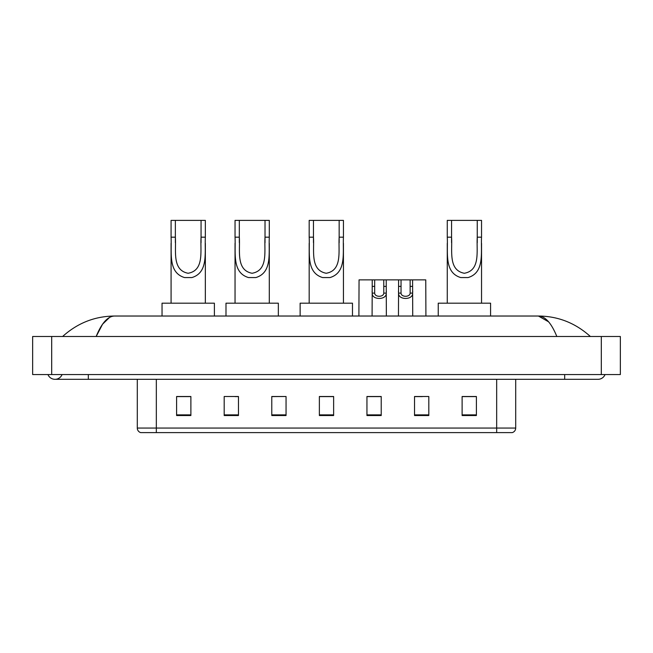 <?xml version="1.0" encoding="UTF-8"?>
<svg xmlns="http://www.w3.org/2000/svg" width="653" height="653" viewBox="0 0 653 653"><rect width="100%" height="100%" fill="white"/><g stroke="black" fill="none" stroke-linecap="round" stroke-linejoin="round"><path stroke-width="0.98" d="M47.955 374.561A7.616 7.616 0 0 0 62.076 374.561A7.616 7.616 0 0 1 47.955 374.561A7.616 7.616 0 0 0 55.015 379.32A7.616 7.616 0 0 1 47.955 374.561M605.045 374.561A7.616 7.616 0 0 1 597.985 379.32A7.616 7.616 0 0 0 605.045 374.561A7.616 7.616 0 0 1 597.985 379.32A7.616 7.616 0 0 0 605.045 374.561M556.829 336.491C551.369 323.055 545.239 316.232 538.431 316.028L114.569 316.028C107.761 316.232 101.631 323.055 96.171 336.491L102.578 324.19L109.622 317.374M51.685 336.491L620.35 336.491L620.35 374.561L32.65 374.561L32.65 336.491L51.685 336.491L51.685 374.561M588.753 335.022L590.369 336.491C575.391 323.006 558.078 316.183 538.431 316.028L548.593 321.823M64.247 335.022L62.631 336.491C77.536 323.031 94.848 316.215 114.569 316.028M496.672 432.621L496.672 428.05L515.707 428.05C515.576 430.335 514.433 431.853 512.279 432.621L140.722 432.621A4.759 4.759 0 0 1 137.293 428.05L137.293 379.32M476.396 415.537L476.396 396.502L462.12 396.502L462.12 415.537L476.396 415.537M428.809 415.537L428.809 396.502L414.533 396.502L414.533 415.537L428.809 415.537M381.221 415.537L381.221 396.502L366.945 396.502L366.945 415.537L381.221 415.537M190.88 415.537L190.88 396.502L176.604 396.502L176.604 415.537L190.88 415.537M238.467 415.537L238.467 396.502L224.191 396.502L224.191 415.537L238.467 415.537M286.055 415.537L286.055 396.502L271.779 396.502L271.779 415.537L286.055 415.537M333.634 415.537L333.634 396.502L319.366 396.502L319.366 415.537L333.634 415.537M488.011 432.621L156.328 432.621L156.328 428.05L496.672 428.05L496.672 379.32M415.202 396.6L422.344 396.6M286.055 396.502L271.779 396.6L286.055 396.502M235.039 396.6L238.467 396.6M375.655 396.6L369.614 396.6M333.634 396.6L319.366 396.6M190.88 396.6L176.604 396.6M381.221 396.6L366.945 396.6M476.396 396.6L462.12 396.6M175.363 220.379L205.344 220.379L205.344 237.178C204.569 252.842 208.56 272.53 191.917 277.558L184.505 277.558C167.854 272.505 171.853 252.793 171.078 237.178L171.078 220.379L175.363 220.379L175.363 242.687M171.078 237.178L175.363 237.178C176.277 250.662 171.861 270.195 188.121 273.264C204.585 270.391 200.144 250.744 201.059 237.178L201.059 220.379M205.344 237.178L201.059 237.178L201.059 242.761M171.078 243.3L171.078 303.18M205.344 243.332L205.344 303.18M214.388 316.028L214.388 303.18L162.042 303.18L162.042 316.028M239.325 220.379L269.297 220.379L269.297 237.178C268.53 252.842 272.521 272.53 255.878 277.558L248.458 277.558C231.807 272.505 235.815 252.793 235.039 237.178L235.039 220.379L239.325 220.379L239.325 242.687M235.039 237.178L239.325 237.178C240.239 250.662 235.823 270.195 252.074 273.264C268.538 270.391 264.106 250.744 265.02 237.178L265.02 220.379M269.297 237.178L265.02 237.178L265.02 242.761M235.039 243.3L235.039 303.18M269.297 243.332L269.297 303.18M278.341 316.028L278.341 303.18L225.995 303.18L225.995 316.028M313.464 220.379L343.437 220.379L343.437 237.178C342.67 252.842 346.661 272.53 330.018 277.558L322.606 277.558C305.947 272.505 309.955 252.793 309.179 237.178L309.179 220.379L313.464 220.379L313.464 242.687M309.179 237.178L313.464 237.178C314.379 250.662 309.963 270.195 326.214 273.264C342.678 270.391 338.246 250.744 339.16 237.178L339.16 220.379M343.437 237.178L339.16 237.178L339.16 242.761M309.179 243.3L309.179 303.18M343.437 243.332L343.437 303.18M352.481 316.028L352.481 303.18L300.135 303.18L300.135 316.028M451.558 220.379L481.539 220.379L481.539 237.178C480.771 252.842 484.755 272.53 468.111 277.558L460.7 277.558C444.048 272.505 448.048 252.793 447.272 237.178L447.272 220.379L451.558 220.379L451.558 242.687M447.272 237.178L451.558 237.178C452.472 250.662 448.056 270.195 464.316 273.264C480.779 270.391 476.347 250.744 477.253 237.178L477.253 220.379M481.539 237.178L477.253 237.178L477.253 242.761M447.272 243.3L447.272 303.18M481.539 243.332L481.539 303.18M490.583 316.028L490.583 303.18L438.236 303.18L438.236 316.028M374.683 279.868L374.667 293.124C374.83 297.344 383.621 297.344 383.784 293.124L383.768 279.868L372.234 279.868L372.088 316.028M383.768 279.868L386.217 279.868L386.364 316.028M386.364 291.401L386.233 293.124C386.805 300.209 371.647 300.209 372.218 293.124L372.088 291.401M401.048 279.868L401.032 293.124C401.195 297.344 409.986 297.344 410.149 293.124L410.133 279.868L398.599 279.868L398.452 316.028M410.133 279.868L412.582 279.868L412.729 316.028M412.729 291.401L412.598 293.124C413.169 300.209 398.012 300.209 398.583 293.124L398.452 291.401M372.234 279.868L359.052 279.868L358.905 316.028M386.217 279.868L398.599 279.868M412.582 279.868L425.764 279.868L425.911 316.028M564.674 374.561L564.674 379.32L597.985 379.32M88.326 374.561L88.326 379.32L564.674 379.32M601.315 336.491L601.315 374.561M137.293 428.05L156.328 428.05L156.328 379.32M333.634 414.875L319.366 414.875M286.055 414.875L271.779 414.875M238.467 414.875L224.191 414.875M190.88 414.875L176.604 414.875M381.221 414.875L366.945 414.875M428.809 414.875L414.533 414.875M476.396 414.875L462.12 414.875M184.505 277.558L191.917 277.558M248.458 277.558L255.878 277.558M322.606 277.558L330.018 277.558M460.7 277.558L468.111 277.558M386.233 293.124L383.784 293.124M374.667 293.124L372.218 293.124M374.683 286.389L372.234 286.389M386.217 286.389L383.768 286.389M412.598 293.124L410.149 293.124M401.032 293.124L398.583 293.124M401.048 286.389L398.599 286.389M412.582 286.389L410.133 286.389M88.326 379.32L55.015 379.32M515.707 428.05L515.707 379.32"/></g></svg>

